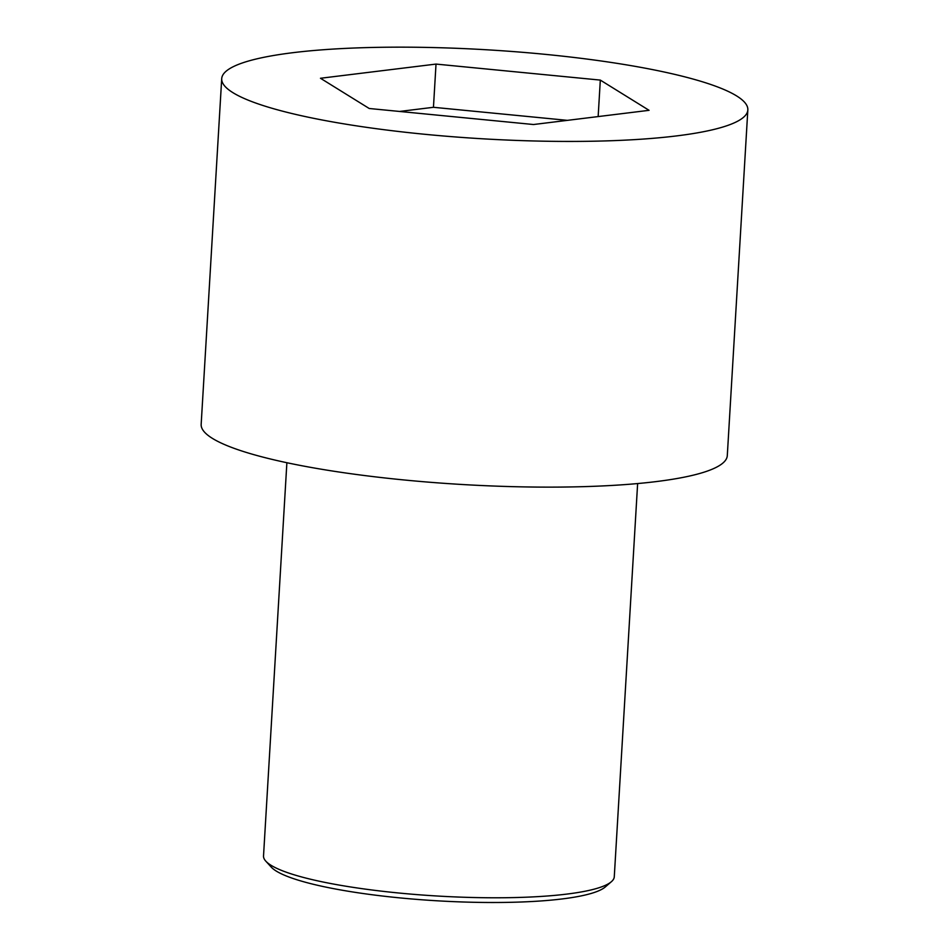 <?xml version="1.0" encoding="UTF-8"?>
<svg xmlns="http://www.w3.org/2000/svg" width="949" height="949" viewBox="0 0 949 949"><rect width="100%" height="100%" fill="white"/><g stroke="black" fill="none" stroke-linecap="round" stroke-linejoin="round"><path stroke-width="1.42" d="M544.892 54.318A263.525 44.544 3.4 0 0 221.71 78.672A263.525 44.544 3.4 0 0 482.128 138.768A263.525 44.544 3.4 0 0 747.836 109.93A263.525 44.544 3.4 0 0 544.892 54.318M649.069 110.321L533.516 124.521L369.22 108.494L320.477 78.269L436.018 64.081L600.314 80.096L649.069 110.321M221.71 78.672L201.164 424.369A263.525 44.544 3.4 0 0 461.594 484.464A263.525 44.544 3.4 0 0 727.29 455.627L747.836 109.93M637.633 483.563L614.276 876.781A175.684 29.704 -176.6 0 1 611.37 881.716A175.684 29.704 -176.6 0 1 398.817 893.009A175.684 29.704 -176.6 0 1 265.827 861.182A175.684 29.704 -176.6 0 1 263.525 855.951L286.883 462.721M611.37 881.716L605.284 886.959A169.824 28.707 -176.6 0 1 399.814 897.884A169.824 28.707 -176.6 0 1 271.248 867.113L265.827 861.182M399.576 111.448L433.456 107.296L567.395 120.357M433.456 107.296L436.018 64.081M598.155 116.573L600.314 80.096"/></g></svg>

